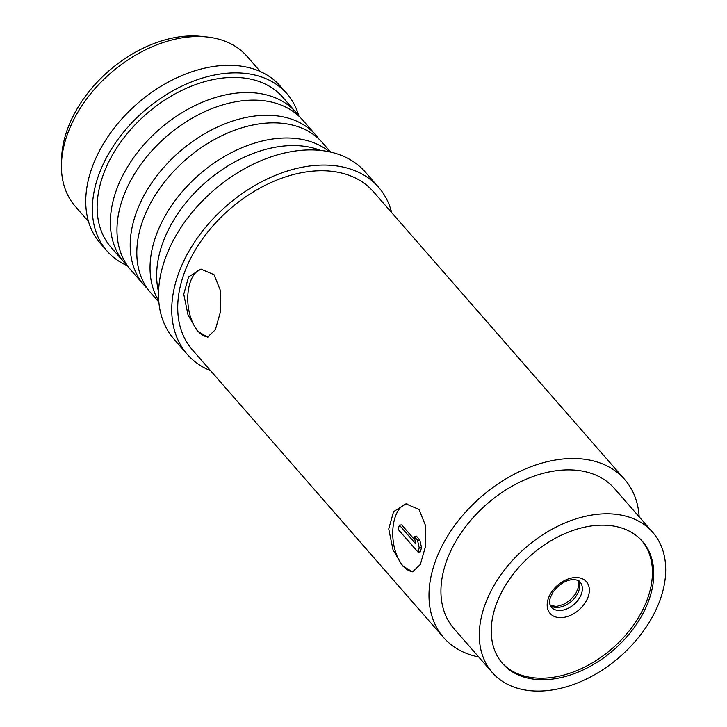 <?xml version="1.0" encoding="UTF-8"?>
<svg xmlns="http://www.w3.org/2000/svg" width="727" height="727" viewBox="0 0 727 727"><rect width="100%" height="100%" fill="white"/><g stroke="black" fill="none" stroke-linecap="round" stroke-linejoin="round"><path stroke-width="1.09" d="M260.302 71.519L247.116 56.406A114.039 77.18 138.9 0 0 207.068 36.986L201.197 36.359A109.304 73.981 138.9 0 0 183.54 36.35A109.304 73.981 138.9 0 0 61.641 158.213L61.468 164.111A114.039 77.18 138.9 0 0 75.317 206.413L88.512 221.526M207.068 36.986A114.039 77.18 138.9 0 0 188.647 36.977A114.039 77.18 138.9 0 0 61.468 164.111M286.938 93.701A119.501 80.879 -41.1 0 0 225.67 73.345A119.501 80.879 138.9 0 0 114.184 144.8A119.501 80.879 138.9 0 0 106.905 250.897L100.299 243.327A119.501 80.879 138.9 0 1 107.569 137.23A119.501 80.879 138.9 0 1 219.054 65.775A119.501 80.879 -41.1 0 1 280.322 86.131L286.938 93.701A119.501 80.879 -41.1 0 1 298.842 115.947M106.905 250.897A119.501 80.879 138.9 0 0 127.343 265.7M124.244 262.447L111.022 247.307A114.039 77.18 -41.1 0 1 117.965 146.063A114.039 77.18 -41.1 0 1 224.352 77.871A114.039 77.18 -41.1 0 1 282.821 97.3L296.043 112.44A114.039 77.18 138.9 0 0 237.584 93.011A114.039 77.18 138.9 0 0 131.187 161.203A114.039 77.18 138.9 0 0 124.244 262.447A114.039 77.18 138.9 0 0 127.734 266.082M299.17 116.393A114.039 77.18 138.9 0 0 296.043 112.44M319.008 139.111A114.039 77.18 138.9 0 0 315.882 135.158L302.659 120.019A114.039 77.18 138.9 0 0 244.19 100.59A114.039 77.18 138.9 0 0 137.803 168.782A114.039 77.18 138.9 0 0 130.86 270.026L144.082 285.166A114.039 77.18 138.9 0 0 147.572 288.801M315.882 135.158A114.039 77.18 138.9 0 0 257.422 115.729A114.039 77.18 138.9 0 0 151.025 183.922A114.039 77.18 138.9 0 0 144.082 285.166M330.658 152.088L322.497 142.737A114.039 77.18 138.9 0 0 264.028 123.308A114.039 77.18 138.9 0 0 157.641 191.501A114.039 77.18 138.9 0 0 150.698 292.745L158.868 302.096M329.476 151.825A114.039 77.18 138.9 0 0 277.26 138.448A114.039 77.18 138.9 0 0 174.416 201.552A114.039 77.18 138.9 0 0 158.768 300.878M320.662 150.425A114.039 77.18 138.9 0 0 283.866 146.027A114.039 77.18 138.9 0 0 158.568 291.963M378.549 187.212A127.007 85.968 -41.1 0 0 313.437 165.574A127.007 85.968 138.9 0 0 194.945 241.518A127.007 85.968 138.9 0 0 187.212 354.285L173.989 339.136A127.007 85.968 138.9 0 1 181.714 226.379A127.007 85.968 138.9 0 1 300.215 150.425A127.007 85.968 -41.1 0 1 365.327 172.063L378.549 187.212A127.007 85.968 -41.1 0 1 391.699 212.647M187.212 354.285A127.007 85.968 138.9 0 0 210.648 370.743M624.675 479.466A120.182 81.342 -41.1 0 0 563.062 458.991A120.182 81.342 138.9 0 0 450.94 530.864A120.182 81.342 138.9 0 0 443.624 637.561L192.355 349.796A120.182 81.342 138.9 0 1 199.671 243.091A120.182 81.342 138.9 0 1 311.792 171.227A120.182 81.342 -41.1 0 1 373.405 191.701L624.675 479.466A120.182 81.342 -41.1 0 1 639.16 516.824M443.624 637.561A120.182 81.342 138.9 0 0 478.684 656.944M402.549 565.979L393.034 549.812L388.727 528.956L393.571 511.681L405.93 503.875L418.979 509.436L425.64 525.885L425.277 547.204L420.342 564.488L412.572 571.84L402.549 565.979M197.571 331.221L188.048 315.055L183.749 294.199L188.584 276.923L200.943 269.117L214.002 274.679L220.654 291.127L220.29 312.446L215.356 329.731L207.595 337.083L197.571 331.221M492.261 672.502L453.912 628.582A106.524 72.1 -41.1 0 1 460.391 534A106.524 72.1 -41.1 0 1 559.781 470.305A106.524 72.1 -41.1 0 1 614.388 488.453L652.746 532.373A106.524 72.1 -41.1 0 1 646.258 626.947A106.524 72.1 -41.1 0 1 546.877 690.65A106.524 72.1 -41.1 0 1 492.261 672.502A106.524 72.1 -41.1 0 1 498.749 577.929A106.524 72.1 -41.1 0 1 598.13 514.225A106.524 72.1 -41.1 0 1 652.746 532.373M550.157 679.345A92.865 62.858 -41.1 0 1 502.548 663.515A92.865 62.858 -41.1 0 1 508.2 581.073A92.865 62.858 -41.1 0 1 594.85 525.539A92.865 62.858 -41.1 0 1 642.459 541.361A92.865 62.858 -41.1 0 1 636.807 623.802A92.865 62.858 -41.1 0 1 550.157 679.345M641.787 540.606A92.865 62.858 138.9 0 1 635.08 622.885A92.865 62.858 138.9 0 1 548.84 677.828A92.865 62.858 -41.1 0 1 501.903 662.751M407.002 503.811A34.142 18.248 -95.6 0 0 392.862 529.42A34.142 18.248 -95.6 0 0 402.985 565.942A34.142 18.248 -95.6 0 0 413.418 571.695M417.998 552.075L420.297 551.857L421.524 547.613L419.806 539.988L416.426 536.126L414.126 536.344L415.853 543.969L399.387 525.121L398.16 529.365L417.998 552.075L419.225 547.84L417.507 540.216L414.126 536.344M414.981 540.116L401.686 524.894L399.387 525.121M419.806 539.988L417.507 540.216M421.524 547.613L419.225 547.84M202.015 269.054A34.142 18.248 -95.6 0 0 187.875 294.662A34.142 18.248 -95.6 0 0 197.998 331.185A34.142 18.248 -95.6 0 0 208.44 336.937M562.471 617.55A24.109 16.312 138.9 0 0 588.552 595.604A24.109 16.312 138.9 0 0 574.066 577.629A24.109 16.312 -41.1 0 0 547.985 599.575A24.109 16.312 -41.1 0 0 562.471 617.55M561.035 610.407A19.12 12.941 -41.1 0 1 551.23 607.145C549.194 602.919 547.94 601.683 553.074 592.078C558.554 584.717 564.897 580.573 572.076 579.646C576.756 579.692 579.41 580.473 580.037 581.991A19.12 12.941 138.9 0 1 578.874 598.966A19.12 12.941 138.9 0 1 561.035 610.407M550.257 605.6A19.12 12.941 -41.1 0 0 558.391 607.372A19.12 12.941 138.9 0 0 575.302 597.24A19.12 12.941 138.9 0 0 578.637 580.818M550.175 605.4L556.546 606.463L563.679 604.373L570.304 599.984L575.593 593.968L578.774 586.535L578.447 580.709"/></g></svg>
